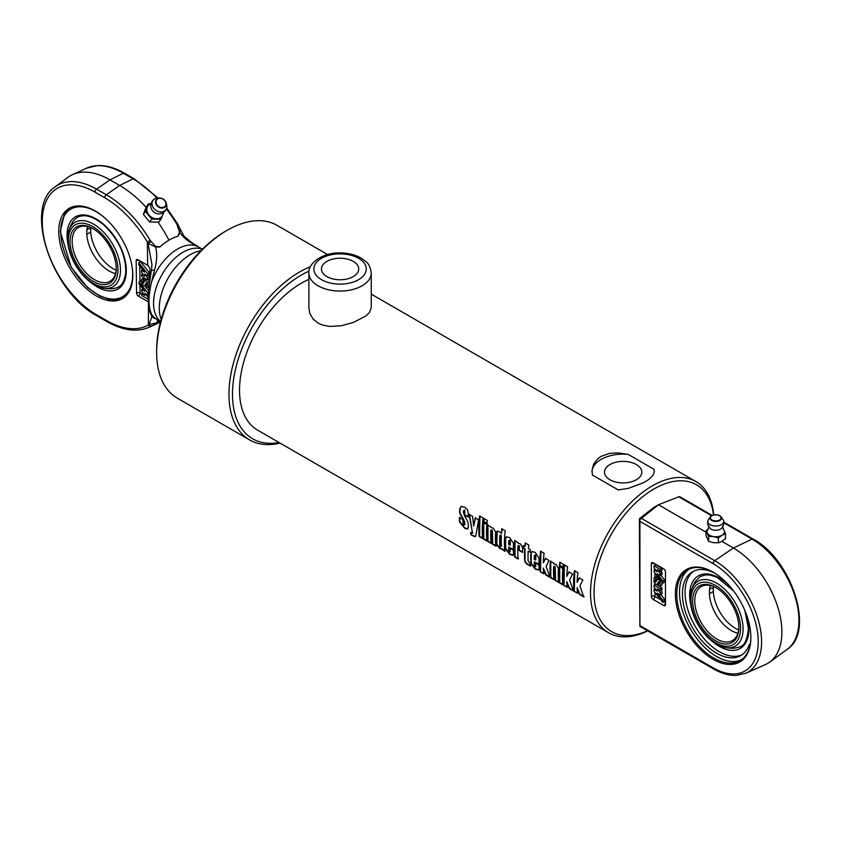 <?xml version="1.0" encoding="UTF-8"?>
<svg xmlns="http://www.w3.org/2000/svg" width="841" height="841" viewBox="0 0 841 841"><rect width="100%" height="100%" fill="white"/><g stroke="black" fill="none" stroke-linecap="round" stroke-linejoin="round"><path stroke-width="1.26" d="M326.886 276.605A18.649 10.765 180 0 1 321.43 268.994A18.649 10.765 180 0 1 340.069 258.229A18.649 10.765 180 0 1 358.718 268.994A18.649 10.765 180 0 1 347.207 278.939A18.649 10.765 180 0 1 326.886 276.605M371.249 307.911L369.399 312.579L365.782 315.985L353.64 322.355L341.414 325.74L329.714 326.434L322.187 324.952L318.024 323.081L313.02 318.97L309.751 313.23L308.889 307.859M609.967 479.759A18.649 10.765 180 0 1 604.511 472.148A18.649 10.765 180 0 1 623.16 461.383A18.649 10.765 180 0 1 641.799 472.148A18.649 10.765 180 0 1 630.287 482.093A18.649 10.765 180 0 1 609.967 479.759M577.851 593.042L574.004 591.276A87.306 50.407 -60 0 1 574.403 570.745L577.914 572.763A87.306 50.407 120 0 0 577.105 582.308L579.575 577.756M574.35 591.023L574.76 570.608M584.106 596.658L579.985 594.282L577.105 587.596A87.306 50.407 120 0 0 577.504 593.294L574.004 591.276M577.105 582.308L579.228 577.914L582.855 580.006L579.933 585.946L583.759 596.91L579.638 594.524L577.105 587.596M567.517 587.081L563.67 585.304A87.306 50.407 -60 0 1 564.069 564.774L567.58 566.802A87.306 50.407 120 0 0 566.771 576.337L569.241 571.785M564.017 585.052L564.416 564.647M573.772 590.687L569.651 588.311L566.771 581.625A87.306 50.407 120 0 0 567.17 587.333L563.67 585.304M566.771 576.337L568.894 571.943L572.521 574.035L569.599 579.985L573.425 590.939L569.304 588.563L566.771 581.625M563.281 567.339L559.78 565.31L560.148 562.177M563.302 564.332A87.306 50.407 120 0 0 562.934 567.486L559.433 565.467A87.306 50.407 -60 0 1 559.801 562.314L563.302 564.332M563.249 584.611L559.738 582.592L559.685 566.266M562.839 568.453A87.306 50.407 120 0 0 562.902 584.863L559.391 582.834A87.306 50.407 -60 0 1 559.339 566.424L562.839 568.453M554.324 579.46L550.813 577.431L550.76 561.115M559.044 582.182L555.533 580.153L555.228 567.202L554.671 566.077L553.662 566.645A87.306 50.407 120 0 0 553.967 579.712L550.466 577.683A87.306 50.407 -60 0 1 550.403 561.273L553.914 563.291A87.306 50.407 120 0 0 553.862 563.869L556.101 564.427L558.445 568.348A87.306 50.407 120 0 0 558.687 582.435L555.186 580.406A87.306 50.407 -60 0 1 554.881 567.381L554.324 566.256L553.662 566.645M544.032 573.52L540.185 571.743A87.306 50.407 -60 0 1 540.595 551.223L544.095 553.241A87.306 50.407 120 0 0 543.286 562.787L545.756 558.224M540.532 571.502L540.942 551.086M550.287 577.126L546.177 574.75L543.286 568.074A87.306 50.407 120 0 0 543.685 573.772L540.185 571.743M543.286 562.787L545.41 558.382L549.036 560.484L546.114 566.424L549.94 577.378L545.82 575.002L543.286 568.074M508.805 540.784L509.814 540.111L509.162 540.605L509.814 540.111L510.35 541.289A86.802 50.113 -60 0 0 510.224 545.115L509.867 545.315A87.306 50.407 -60 0 1 509.993 541.467L509.457 540.29L508.805 540.784A87.306 50.407 120 0 0 508.679 544.632L509.867 545.315M513.241 555.06L510.067 554.093L505.693 548.479L505.651 538.682L506.482 536.758M513.735 549.593L508.689 547.092A87.306 50.407 120 0 0 508.847 550.834L509.509 551.99L510.392 551.286L509.856 551.749L510.245 548.09M509.509 551.99L510.035 551.517A87.306 50.407 -60 0 1 509.888 548.3L513.399 550.329A87.306 50.407 120 0 0 513.546 553.567L512.873 555.312L509.709 554.345L505.336 548.71A87.306 50.407 -60 0 1 505.294 538.86L506.324 536.81L509.646 537.609L513.504 543.454A87.306 50.407 120 0 0 513.378 549.804L508.689 547.092M467.932 528.747L464.537 527.791L459.901 521.809L459.743 517.289M468.384 516.858L464.863 514.829L464.653 509.951L463.486 510.96L463.444 512.379L464.568 515.869C467.323 520.526 468.553 523.323 468.248 524.248A87.306 50.407 120 0 0 468.353 526.781L467.617 528.968L464.905 528.432L459.543 522.04A87.306 50.407 -60 0 1 459.396 517.499L462.907 519.528A87.306 50.407 120 0 0 463.065 524.101L463.843 525.183L464.495 524.931A87.306 50.407 -60 0 1 464.39 522.576L463.065 519.265C460.237 514.555 459.081 511.864 459.596 511.212A87.306 50.407 -60 0 1 459.785 508.826L461.141 506.366L464.747 507.207L467.48 509.657L468.321 513.357A87.306 50.407 120 0 0 468.027 517.036L464.516 514.997A87.306 50.407 -60 0 1 464.821 511.076L464.306 510.098L463.486 510.96M463.843 525.183L464.852 524.7L464.19 524.952L464.852 524.7L464.737 522.356L463.412 519.055C460.584 514.366 459.428 511.696 459.943 511.044L460.395 507.47L461.32 506.303M475.554 536.484L470.876 534.697A87.306 50.407 -60 0 1 470.582 532.668L472.495 532.837L469.089 514.324L472.589 516.342L473.672 526.056L475.554 517.699M472.505 533.226L469.436 514.166M471.223 534.424L470.928 532.416M473.672 526.056L475.207 517.856L478.613 519.822L475.754 535.99L474.671 536.705L470.876 534.697M472.747 533.226L472.842 532.584M483.049 538.314L479.549 536.285L479.959 515.88M483.112 518.035A87.306 50.407 120 0 0 482.702 538.566L479.202 536.537A87.306 50.407 -60 0 1 479.612 516.017L483.112 518.035M487.286 540.752L483.785 538.734L483.722 522.419M486.876 524.595A87.306 50.407 120 0 0 486.939 541.005L483.428 538.986A87.306 50.407 -60 0 1 483.375 522.566L486.876 524.595M487.317 523.48L483.817 521.452L484.185 518.319M487.349 520.484A87.306 50.407 120 0 0 486.971 523.628L483.47 521.609A87.306 50.407 -60 0 1 483.838 518.455L487.349 520.484M491.512 543.191L488.001 541.173L487.948 524.847M496.232 545.914L492.721 543.896L492.416 530.934L491.859 529.819L490.85 530.377A87.306 50.407 120 0 0 491.155 543.444L487.654 541.415A87.306 50.407 -60 0 1 487.591 525.005L491.102 527.034A87.306 50.407 120 0 0 491.049 527.601L493.289 528.159L495.633 532.08A87.306 50.407 120 0 0 495.875 546.166L492.374 544.148A87.306 50.407 -60 0 1 492.069 531.113L491.512 529.988L490.85 530.377M500.532 546.776L501.425 546.166A86.802 50.113 -60 0 1 501.394 536.022L500.837 534.929L499.817 535.528A87.306 50.407 120 0 0 499.859 545.704L500.532 546.776L501.078 546.398A87.306 50.407 -60 0 1 501.036 536.201L500.479 535.107L499.817 535.528M505.189 551.097L502.182 548.868L499.869 548.668L496.4 544.253A87.306 50.407 -60 0 1 496.379 532.448L496.852 531.344L498.051 531.113L501.583 533.257L502.098 528.663M502.182 548.868L500.216 548.416L496.747 544.022L497.252 531.144M501.236 533.415A87.306 50.407 -60 0 1 501.751 528.789L505.252 530.818A87.306 50.407 120 0 0 504.842 551.349L501.835 549.11M518.55 558.802L515.039 556.784L514.986 540.458M522.818 552.19L519.317 550.161L519.444 546.534L518.886 545.42L517.888 545.988A87.306 50.407 120 0 0 518.193 559.055L514.692 557.026A87.306 50.407 -60 0 1 514.629 540.616L518.14 542.645A87.306 50.407 120 0 0 518.088 543.212L520.316 543.77L522.66 547.691A87.306 50.407 120 0 0 522.471 552.379L518.96 550.361A87.306 50.407 -60 0 1 519.086 546.713L518.54 545.588L517.888 545.988M530.471 552.043L528.222 551.118A87.306 50.407 120 0 0 528.159 561.178L530.261 563.523A87.306 50.407 120 0 0 530.503 566.161L528.285 564.879C525.593 563.554 524.385 561.662 524.658 559.181A87.306 50.407 -60 0 1 524.721 549.099L523.155 548.195A87.306 50.407 -60 0 1 523.354 545.651L524.921 546.555A87.306 50.407 -60 0 1 525.299 543.044L528.81 545.063A87.306 50.407 120 0 0 528.421 548.574L530.314 549.667A87.306 50.407 120 0 0 530.114 552.211L528.222 551.118M524.921 546.555L525.657 542.908M530.85 565.909L528.642 564.626C525.94 563.302 524.731 561.41 525.015 558.95L525.068 548.921L523.512 548.027L523.712 545.494M534.361 555.533L535.37 554.871L534.718 555.354L535.37 554.871L535.906 556.048A86.802 50.113 -60 0 0 535.78 559.875L535.423 560.074A87.306 50.407 -60 0 1 535.549 556.216L535.013 555.039L534.361 555.533A87.306 50.407 120 0 0 534.235 559.381L535.423 560.074M538.797 569.809L535.622 568.852L531.249 563.228L531.207 553.441L532.038 551.507M539.291 564.343L534.245 561.841A87.306 50.407 120 0 0 534.403 565.583L535.065 566.739L535.948 566.035L535.412 566.498L535.801 562.839M535.065 566.739L535.591 566.277A87.306 50.407 -60 0 1 535.444 563.06L538.944 565.078A87.306 50.407 120 0 0 539.102 568.327L538.419 570.061L535.265 569.105L530.892 563.47A87.306 50.407 -60 0 1 530.85 553.62L531.88 551.57L535.202 552.358L539.06 558.214A87.306 50.407 120 0 0 538.934 564.553L534.245 561.841M308.889 279.391A87.306 50.407 120 0 0 301.267 283.249A87.306 50.407 120 0 0 244.237 360.179A87.306 50.407 120 0 0 257.619 430.14L608.611 632.779A87.306 50.407 120 0 0 647.696 630.897M601.105 456.358L609.525 453.383L617.851 452.879L628.132 454.371L653.93 469.267L654.287 472.137L652.605 475.869L648.737 479.517L643.849 482.576L628.469 488.358L618.177 489.914L592.379 475.018L592.022 470.14L593.704 464.043L597.573 458.944L601.105 456.358M713.715 514.923A87.306 50.407 120 0 0 695.906 481.567A87.306 50.407 120 0 0 652.259 485.888A87.306 50.407 120 0 0 595.228 562.818A87.306 50.407 120 0 0 608.611 632.779M591.98 471.812A31.18 17.997 180 0 1 628.132 454.371M653.93 469.267A31.18 17.997 180 0 1 654.33 471.717M647.507 630.792A84.804 48.967 -60 0 1 594.145 588.994A84.804 48.967 -60 0 1 654.025 488.947A84.804 48.967 -60 0 1 713.494 514.976M310.403 266.734A99.774 57.608 120 0 0 299.501 272.053A99.774 57.608 120 0 0 234.324 359.969A99.774 57.608 120 0 0 249.619 439.917A99.774 57.608 120 0 0 280 443.06M279.075 442.524A97.283 56.168 -60 0 1 233.409 380.721A97.283 56.168 -60 0 1 301.267 275.102A97.283 56.168 -60 0 1 309.025 271.128M249.619 439.917L177.304 398.171A99.774 57.608 -60 0 1 156.636 352.495A99.774 57.608 -60 0 1 227.186 230.297A99.774 57.608 -60 0 1 277.078 225.356L327.654 254.56M225.43 231.317L227.186 230.297L225.43 231.317A97.283 56.168 120 0 0 156.636 350.455L156.636 352.495M161.188 319.422A43.648 25.198 -60 0 1 190.15 254.739A43.648 25.198 -60 0 1 200.82 250.776M706.019 530.85L706.019 535.685L708.627 541.299L713.494 542.697L718.361 542.813L721.925 541.394L725.489 538.692L725.489 533.856L721.925 535.275L718.361 537.977L713.494 536.579L708.627 536.463L706.019 530.85L708.248 529.021M722.861 528.232L724.185 530.408A8.725 5.035 180 0 1 721.925 535.275A8.725 5.035 180 0 1 713.494 536.579A8.725 5.035 180 0 1 707.323 533.015A8.725 5.035 180 0 1 707.87 529.546L709.152 526.224M722.345 526.224L723.628 529.546A8.725 5.035 180 0 1 724.185 530.408L725.489 533.856M718.361 542.813L718.361 537.977M708.627 541.299L708.627 536.463M721.389 524.668A7.968 4.604 180 0 1 712.222 525.541A7.968 4.604 180 0 1 707.859 520.81A7.968 4.604 180 0 1 708.395 519.664L710.435 516.805A5.75 3.322 0 0 0 712.558 520.842A5.75 3.322 0 0 0 719.822 520.432A5.75 3.322 0 0 0 721.073 516.805A5.75 3.322 0 0 0 715.754 514.755A5.75 3.322 0 0 0 710.435 516.805C710.771 515.302 713.315 514.692 718.046 514.986L721.073 516.805L723.113 519.664A7.968 4.604 180 0 1 723.649 520.8A7.968 4.604 180 0 1 721.389 524.668M723.649 520.8A8.105 8.105 0 0 1 721.473 528.39A6.612 3.816 180 0 1 720.422 529.168A6.612 3.816 180 0 1 710.035 528.39A8.105 8.105 0 0 1 707.859 520.821M723.859 522.829L752.064 539.113L733.394 548.006L714.713 560.674L641.431 518.361L639.885 519.486L639.917 521.378L713.105 563.638A63.8 36.836 60 0 1 758.225 641.767A63.8 36.836 60 0 1 713.105 667.817A2.491 1.44 120 0 0 713.62 668.963C721.473 673.483 729 675.638 736.211 675.418L745.746 673.273L765.499 664.527A68.594 39.601 -120 0 0 769.746 662.077A68.594 39.601 -120 0 0 777.61 606.519A68.594 39.601 -120 0 0 733.394 548.006L721.925 541.394M706.019 532.206L658.471 504.747L678.771 496.8L711.602 515.754M693.793 571.081A48.389 27.942 -120 0 0 695.087 626.135A48.389 27.942 -120 0 0 742.119 654.771M750.267 643.912L749.236 644.511L749.899 645.804M714.913 573.236A48.389 27.942 -120 0 0 692.437 571.785A48.389 27.942 -120 0 0 692.437 627.659A48.389 27.942 -120 0 0 740.826 655.591A48.389 27.942 -120 0 0 749.236 644.511M641.431 518.361L658.471 504.747L654.025 507.323L639.402 518.708L639.885 626.377L713.62 668.963M689.021 569.231A52.384 30.244 -120 0 0 690.356 628.858A52.384 30.244 -120 0 0 741.331 659.828M713.462 572.353A52.384 30.244 -120 0 0 687.623 569.956A52.384 30.244 -120 0 0 687.623 630.435A52.384 30.244 -120 0 0 740.006 660.679A52.384 30.244 -120 0 0 750.845 637.11M750.855 637.52A53.382 30.823 60 0 1 713.105 659.312A53.382 30.823 60 0 1 675.365 593.935A53.382 30.823 60 0 1 713.105 572.143A53.382 30.823 60 0 1 750.855 637.52M657.136 573.741L662.866 581.015L662.866 583.16L654.056 571.954L654.056 569.998L657.105 571.754L654.056 567.885L654.056 565.846L660.227 569.41L660.227 571.375L657.178 569.609L660.227 573.488L660.227 575.517L657.136 573.741M660.826 575.17L664.632 580.006L662.866 581.015M664.632 580.006L664.632 582.14L662.866 583.16M655.192 569.336L654.056 569.998M660.227 569.41L661.993 568.39L655.812 564.826L654.056 565.846M661.993 568.39L661.993 570.356L660.227 571.375M660.847 571.018L661.993 572.469L660.227 573.488M661.993 572.469L661.993 574.498L660.227 575.517M654.056 577.83A3.742 2.155 60 0 1 655.812 578.061L655.812 580.101A1.251 0.715 -120 0 0 655.192 580.038A1.251 0.715 -120 0 0 655.002 581.036A1.251 0.715 -120 0 0 655.812 582.14L657.136 579.239A3.742 2.155 60 0 1 660.227 581.394L660.227 585.946A3.742 2.155 60 0 1 658.461 585.704L658.461 583.665A1.251 0.715 -120 0 0 659.081 583.728A1.251 0.715 -120 0 0 659.281 582.729A1.251 0.715 -120 0 0 658.461 581.625L657.136 584.527A3.742 2.155 60 0 1 654.056 582.382L654.056 577.83L655.812 576.81A3.742 2.155 60 0 1 657.578 577.052L655.812 578.061M657.073 579.375L655.812 580.101M657.578 577.052L657.578 578.986M658.976 578.219A3.742 2.155 60 0 0 658.902 578.219L657.136 579.239M661.089 580.889L660.227 581.394M661.993 582.035L661.993 584.926L660.227 585.946M659.344 583.16L658.461 583.665M658.461 583.77L657.136 584.527M659.27 582.708L658.966 583.381M660.227 592.831L660.227 594.871L657.136 593.084L662.866 600.369L662.866 602.503L654.056 591.307L654.056 589.341L657.105 591.107L654.056 587.228L654.056 585.199L660.227 588.763L660.227 590.718L657.178 588.963L660.227 592.831L661.993 591.812L661.993 593.851L660.227 594.871M660.826 594.513L664.632 599.349L662.866 600.369M664.632 599.349L664.632 601.483L662.866 602.503M655.192 588.679L654.056 589.341M660.227 588.763L661.993 587.743L655.812 584.18L654.056 585.199M661.993 587.743L661.993 589.699L660.227 590.718M660.847 590.361L661.993 591.812M651.376 596.374L651.376 563.796A2.491 1.44 60 0 1 651.891 562.65A2.491 1.44 60 0 1 653.142 562.776L663.717 568.884A2.491 1.44 60 0 1 665.483 571.943L665.483 604.521A2.491 1.44 60 0 1 664.968 605.667A2.491 1.44 60 0 1 663.717 605.541L653.142 599.433A2.491 1.44 60 0 1 651.376 596.374A2.491 1.44 180 0 1 654.908 596.374L654.908 592.39M679.56 496.579L678.771 496.8M713.105 667.817L639.917 625.567L639.885 626.377M639.402 518.708L639.885 519.486M639.917 625.567L639.917 521.378M716.637 644.227A37.403 21.593 -120 0 0 724.984 647.486A37.403 21.593 -120 0 0 735.339 602.881A37.403 21.593 -120 0 0 691.544 589.562A37.403 21.593 -120 0 0 716.637 644.227M724.963 647.475A44.279 44.279 0 0 0 733.709 648.285L733.699 648.285C741.289 646.508 745.999 648.064 748.458 628.648L744.832 610.429M733.562 590.897L716.974 577.273L710.225 575.086L705.641 574.876L700.175 576.558L695.202 581.604A44.279 44.279 0 0 0 691.544 589.562M709.405 591.097C709.709 588.08 711.023 587.323 713.347 588.816L713.347 591.517L709.405 593.799L709.405 591.097A31.18 17.997 -120 0 1 710.34 585.515M712.695 588.322L713.347 588.816A31.18 17.997 -120 0 1 713.557 586.524M713.347 591.517A31.18 17.997 -120 0 0 738.619 629.93M709.405 593.799A31.18 17.997 -120 0 0 709.552 595.733A31.18 17.997 -120 0 0 728.642 628.805A31.18 17.997 -120 0 0 737.883 633.22M738.85 626.913A31.18 17.997 60 0 1 732.395 640.59A31.18 17.997 60 0 1 701.226 622.592A31.18 17.997 60 0 1 701.226 586.587A31.18 17.997 60 0 1 716.29 587.838M738.861 627.533A32.673 18.87 -120 0 0 715.754 587.523A32.673 18.87 -120 0 0 692.648 600.863A32.673 18.87 -120 0 0 715.754 640.874A32.673 18.87 -120 0 0 738.861 627.533M715.754 642.839A35.08 20.258 60 0 1 694.267 587.47A35.08 20.258 60 0 1 737.242 612.28A35.08 20.258 60 0 1 715.754 642.839M148.405 203.869L146.313 206.749L143.369 214.35L149.645 222.013L158.875 222.066L160.978 219.196L151.748 219.133L145.461 211.48L148.405 203.869L151.096 203.596M163.921 211.585L162.723 215.012A8.725 6.98 -143.9 0 1 156.636 218.786A8.725 6.98 -143.9 0 1 148.889 214.928A8.725 6.98 -143.9 0 1 147.217 207.296A8.725 6.98 -143.9 0 1 151.033 203.848M163.133 212.678A8.725 6.98 -143.9 0 1 162.723 215.012L160.978 219.196M143.369 214.35L145.461 211.48M149.645 222.013L151.748 219.133M152.358 201.514A7.968 6.371 -143.9 0 1 154.145 199.201A7.968 6.371 -143.9 0 1 157.666 198.066L159.611 198.024A5.75 4.594 36.1 0 0 155.774 200.505A5.75 4.594 36.1 0 0 160.768 207.937A5.75 4.594 36.1 0 0 166.066 202.734A5.75 4.594 36.1 0 0 159.611 198.024C162.776 198.203 164.931 199.78 166.066 202.734L166.613 204.594A7.968 6.371 -143.9 0 1 166.602 208.295A7.968 6.371 -143.9 0 1 157.256 211.112A7.968 6.371 -143.9 0 1 152.358 201.514M166.602 208.295A8.105 8.105 0 0 1 156.058 213.351A6.612 5.288 -143.9 0 1 152.536 210.776A8.105 8.105 0 0 1 154.145 199.201M106.796 321.504C122.733 330.576 136.915 332.479 149.341 327.202A88.137 50.134 -120.7 0 0 151.275 326.224A2.491 2.05 -119 0 1 148.415 325.036A85.656 48.715 59.3 0 1 106.281 320.4A2.491 1.44 -60 0 0 106.796 321.504L97.093 315.911A2.491 1.44 -60 0 1 96.578 314.797A75.679 43.049 59.3 0 1 42.281 222.571A75.679 43.049 59.3 0 1 95.001 192.137A2.491 1.44 120 0 1 96.589 189.162L109.95 179.869L123.343 173.257A2.491 1.44 -60 0 1 124.468 173.204C114.954 167.727 105.903 165.183 97.325 165.582L86.612 168.158A78.16 44.457 59.3 0 1 123.343 173.257L133.046 178.86L119.653 185.472L106.292 194.765L96.589 189.162A78.16 44.457 -120.7 0 0 55.222 186.818L67.711 177.472A79.821 45.403 59.3 0 1 72.431 174.665A79.821 45.403 59.3 0 1 109.95 179.869L119.653 185.472A89.798 51.07 59.3 0 1 146.092 207.254M159.948 246.939L155.385 246.287L150.171 240.368L147.354 242.05L148.027 243.364L155.501 246.949L159.801 247.065A47.212 27.259 120 0 1 168.946 240.158A47.212 27.259 -60 0 1 178.124 236.184L179.858 232.463L180.195 229.067L177.714 224L166.697 207.979M158.045 222.171A89.798 51.07 59.3 0 1 168.946 240.158M95.243 211.017A52.384 29.792 59.3 0 1 129.745 256.81A52.384 29.792 59.3 0 1 122.555 298.492A52.384 29.792 59.3 0 1 82.25 284.626A52.384 29.792 59.3 0 1 58.754 232.084A52.384 29.792 59.3 0 1 69.025 208.442A52.384 29.792 59.3 0 1 95.243 211.017M166.35 208.957A88.137 50.134 59.3 0 1 176.936 224.463L179.501 231.958L177.966 236.237M202.303 249.293A41.777 24.126 120 0 0 182.665 252.447A41.777 24.126 120 0 0 156.174 287.811A41.777 24.126 120 0 0 160.642 321.441M151.275 326.224L156.373 323.144A2.491 0.778 -116.9 0 0 156.479 322.912C158.234 320.579 157.761 319.149 155.059 318.634L151.864 314.744C148.205 307.533 148.069 296.736 151.443 282.345L154.439 270.392C157.015 261.383 157.372 253.572 155.501 246.949A2.491 1.23 78.3 0 0 155.385 246.287M144.862 291.322L139.08 284.069L139.049 281.956L147.942 293.11L147.974 295.054L144.925 293.288L147.995 297.146L148.027 299.175L141.856 295.611L141.824 293.656L144.873 295.422L141.803 291.564L141.772 289.546L144.862 291.322M141.677 281.987L140.815 280.905L139.049 281.956M148.552 292.742L147.942 293.11M144.768 285.866L148.689 290.776M142.938 292.994L141.824 293.656M142.907 288.873L141.772 289.546M147.869 287.286A3.742 2.124 59.3 0 1 146.113 287.033L146.092 285.015A1.251 0.704 -120.7 0 0 146.712 285.078A1.251 0.704 -120.7 0 0 146.891 284.079A1.251 0.704 -120.7 0 0 146.061 282.996L144.789 285.866A3.742 2.124 59.3 0 1 141.698 283.722L141.635 279.201A3.742 2.124 59.3 0 1 143.391 279.443L143.422 281.462A1.251 0.704 -120.7 0 0 142.791 281.399A1.251 0.704 -120.7 0 0 142.623 282.397A1.251 0.704 -120.7 0 0 143.443 283.491L144.726 280.61A3.742 2.124 59.3 0 1 147.816 282.765L147.869 287.286L149.057 286.571M146.965 284.5L146.092 285.015M146.092 285.088L144.789 285.866M146.881 284.069L146.597 284.71M144.631 278.15A3.742 2.124 59.3 0 0 143.401 278.15L141.635 279.201M145.104 278.424L143.391 279.443M144.673 280.715L143.422 281.462M145.157 278.455L145.178 280.337M147.28 279.675A3.742 2.124 59.3 0 0 146.481 279.569L144.726 280.61M147.827 279.937A3.742 2.124 59.3 0 1 149.572 281.714L147.816 282.765M141.551 272.358L141.53 270.339L144.61 272.127L138.828 264.873L138.807 262.749L147.701 273.903L147.722 275.848L144.673 274.092L147.753 277.95L147.774 279.969L141.603 276.405L141.582 274.46L144.631 276.216L141.551 272.358M142.655 269.667L141.53 270.339M147.701 273.903L149.467 272.852L140.563 261.698L138.807 262.749M149.467 272.852L149.488 274.797L147.722 275.848M148.373 275.47L149.519 276.899L147.753 277.95M149.519 276.899L149.54 278.918L147.774 279.969M142.697 273.798L141.582 274.46M152.053 325.772A2.491 2.113 -121.3 0 1 149.067 324.521L148.415 325.036L148.426 301.908A14.97 8.767 -0.7 0 0 148.121 301.73L138.355 296.095A2.491 1.419 59.3 0 1 136.568 293.057L136.147 260.71A2.491 1.419 59.3 0 1 136.641 259.585A2.491 1.419 59.3 0 1 137.892 259.711L147.648 265.346A14.97 8.767 179.3 0 1 148.436 265.84L149.94 269.046L150.066 278.602M150.981 241.787L148.027 243.364L151.948 264.516L151.485 270.676M160.747 320.652L156.479 322.912L149.067 324.521L152.063 316.111M156.373 323.144L159.99 321.209M176.936 224.463L177.714 224M177.787 225.851L178.513 225.304M179.501 231.958A2.491 1.482 38.7 0 1 179.858 232.463C183.611 237.982 189.109 242.313 196.374 245.467L198.707 247.075M196.374 245.467A4.993 2.775 -56.7 0 0 196.079 245.215L198.949 247.254M154.439 270.392A4.993 0.715 -169.7 0 0 151.401 270.497A4.993 0.715 -169.7 0 0 151.391 270.508C148.773 286.413 147.806 297.441 148.521 303.559C149.456 312.053 151.149 316.784 153.577 317.761L153.577 317.761A4.993 4.825 -49 0 0 155.059 318.634M93.645 224.2A37.403 21.277 -120.7 0 0 68.846 230.371A37.403 21.277 -120.7 0 0 75.743 265.378A37.403 21.277 -120.7 0 0 103.201 288.179A37.403 21.277 -120.7 0 0 120.032 264.442A37.403 21.277 -120.7 0 0 93.645 224.2M72.41 222.476L72.41 222.476C75.227 218.229 78.539 216.032 82.344 215.895C84.489 215.454 92.09 215.17 104.063 225.146C118.57 239.307 125.803 255.002 125.782 272.232C123.574 287.727 117.719 287.706 111.842 288.82A40.515 23.043 59.3 0 1 111.832 288.82A44.279 44.279 0 0 1 103.212 288.179M90.754 232.011L86.812 234.355L86.781 231.674C87.065 228.657 88.379 227.869 90.723 229.33L90.754 232.011A31.18 17.735 -120.7 0 0 116.121 270.171M90.103 228.878L90.723 229.33A31.18 17.735 -120.7 0 1 90.839 227.627M87.527 226.544A31.18 17.735 -120.7 0 0 86.781 231.674M116.247 268.121A31.18 17.735 59.3 0 1 110.139 281.209A31.18 17.735 59.3 0 1 86.139 272.957A31.18 17.735 59.3 0 1 72.158 241.682A31.18 17.735 59.3 0 1 78.276 227.606A31.18 17.735 59.3 0 1 92.689 228.489M86.812 234.387L86.917 235.732L86.812 234.387A31.18 17.735 -120.7 0 0 86.917 235.732A31.18 17.735 -120.7 0 0 107.122 269.73A31.18 17.735 -120.7 0 0 115.49 273.598M70.045 241.693A32.673 18.586 -120.7 0 0 93.319 281.42A32.673 18.586 -120.7 0 0 116.258 268.763A32.673 18.586 -120.7 0 0 92.132 228.184A32.673 18.586 -120.7 0 0 70.045 241.693M92.783 226.607A35.08 19.953 59.3 0 1 114.818 281.661A35.08 19.953 59.3 0 1 71.842 256.852A35.08 19.953 59.3 0 1 92.783 226.607M321.556 279.685A26.187 15.117 180 0 1 333.288 254.392A26.187 15.117 180 0 1 365.372 272.905A26.187 15.117 180 0 1 321.556 279.685M318.024 285.793A31.18 17.997 0 0 0 352.001 289.693A31.18 17.997 0 0 0 371.249 273.062C370.482 267.438 368.736 263.654 366.024 261.73L360.842 257.914C354.913 254.676 348.048 253.015 340.237 252.952C323.175 252.153 307.701 263.307 308.889 273.062A31.18 17.997 0 0 0 318.024 285.793M719.507 520.032A5.319 3.07 180 0 1 710.624 518.655A5.319 3.07 180 0 1 717.131 514.902A5.319 3.07 180 0 1 719.507 520.032M654.908 588.847L654.908 588.311M654.908 584.705L654.908 583.465M654.908 577.336L654.908 573.036M654.908 569.504L654.908 568.968M654.908 565.352L654.908 563.796A2.491 1.44 0 0 0 651.376 563.796M663.717 605.541A2.491 1.44 120 0 0 665.483 602.492L664.19 601.746M660.669 599.707L654.908 596.374A2.491 1.44 -60 0 1 653.142 599.433M654.908 563.796L663.728 568.884M787.197 649.347C815.318 631.58 791.602 559.265 753.158 539.07A2.491 1.44 120 0 0 752.064 539.113A66.281 38.265 60 0 1 794.787 595.649A66.281 38.265 60 0 1 787.197 649.347L769.746 662.077M713.105 563.638A2.491 1.44 -60 0 1 714.713 560.674A66.281 38.265 -120 0 1 758.55 620.952A66.281 38.265 -120 0 1 745.746 673.273M711.633 640.789A41.882 24.179 -120 0 0 748.9 629.257A41.882 24.179 -120 0 0 746.987 616.075M729.746 586.209A41.882 24.179 -120 0 0 699.418 575.328A41.882 24.179 -120 0 0 690.671 604.469M156.258 200.568A5.319 4.247 -143.9 0 1 164.689 200.621A5.319 4.247 -143.9 0 1 161.998 207.569A5.319 4.247 -143.9 0 1 156.258 200.568M150.171 240.368A88.137 50.134 -120.7 0 0 106.292 194.765A2.491 1.44 120 0 0 104.704 197.74A85.656 48.715 59.3 0 1 147.354 242.05L147.648 265.346M158.119 198.056L134.171 178.807A2.491 1.44 -60 0 0 133.046 178.86A88.137 50.134 59.3 0 1 157.015 198.119M202.387 249.199L198.487 246.949A41.777 24.126 120 0 0 177.157 249.272A41.777 24.126 120 0 0 151.443 282.345M151.864 314.744A41.777 24.126 120 0 0 156.699 319.307L160.61 321.567M136.568 293.057A2.491 1.461 179.3 0 1 140.09 293.025L139.995 285.225M139.942 281.42L139.743 266.019M139.701 262.213L139.68 260.742M139.207 260.468A2.491 1.461 -0.7 0 0 136.147 260.71M141.835 294.035L140.09 293.025A2.491 1.44 -60 0 1 138.355 296.095M95.001 192.137L104.704 197.74M106.281 320.4L96.578 314.797M90.576 282.282A41.882 23.821 -120.7 0 0 126.034 274.86A41.882 23.821 -120.7 0 0 98.429 220.353A41.882 23.821 -120.7 0 0 67.059 235.837A41.882 23.821 -120.7 0 0 67.984 244.279M131.9 265.514A50.88 28.941 59.3 0 1 100.626 295.969A50.88 28.941 59.3 0 1 60.689 232.169A50.88 28.941 59.3 0 1 102.465 215.99M308.889 273.062L308.889 307.964M371.249 273.062L371.249 307.964M371.249 294.129L695.906 481.567M753.158 539.07L723.849 522.145M712.211 515.428L679.549 496.568M97.093 315.911C51.911 292.163 23.001 207.559 55.222 186.818M149.341 327.202L160.473 322.092M134.171 178.807L124.468 173.204M86.612 168.158L72.431 174.665M180.195 229.067L183.843 235.974C190.318 241.661 194.397 244.742 196.079 245.215M151.948 264.516L151.401 270.497M72.41 222.466A44.279 44.279 0 0 0 68.846 230.371M70.003 207.906L64.547 213.667L60.258 231.559L71.306 267.427L87.496 287.496L99.9 296.137L108.857 299.375L115.732 299.943L123.49 297.893"/></g></svg>
